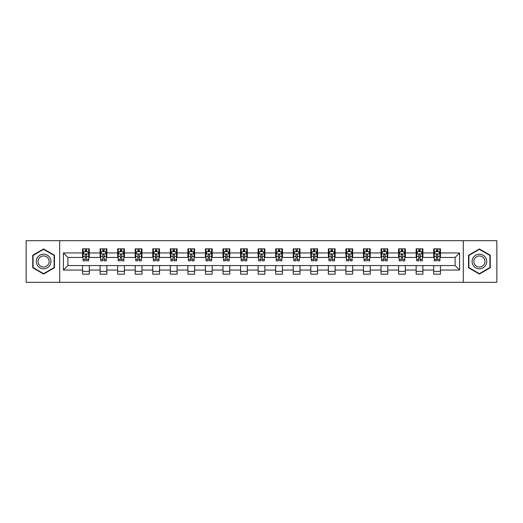 <?xml version="1.0" encoding="UTF-8"?>
<svg xmlns="http://www.w3.org/2000/svg" width="523" height="523" viewBox="0 0 523 523"><rect width="100%" height="100%" fill="white"/><g stroke="black" fill="none" stroke-linecap="round" stroke-linejoin="round"><path stroke-width="0.78" d="M463.306 282.322L496.85 282.322L496.85 240.678L463.306 240.678L463.306 282.322L59.694 282.322L59.694 240.678L26.15 240.678L26.15 282.322L59.694 282.322M463.306 240.678L59.694 240.678M440.458 252.949L440.458 248.837L433.704 248.837L433.704 252.949L422.904 252.949L422.904 248.837L416.151 248.837L416.151 252.949L405.345 252.949L405.345 248.837L398.591 248.837L398.591 252.949L387.785 252.949L387.785 248.837L381.032 248.837L381.032 252.949L370.225 252.949L370.225 248.837L363.472 248.837L363.472 252.949L352.665 252.949L352.665 248.837L345.912 248.837L345.912 252.949L335.112 252.949L335.112 248.837L328.359 248.837L328.359 252.949L317.553 252.949L317.553 248.837L310.799 248.837L310.799 252.949L299.993 252.949L299.993 248.837L293.24 248.837L293.24 252.949L282.433 252.949L282.433 248.837L275.68 248.837L275.68 252.949L264.873 252.949L264.873 248.837L258.127 248.837L258.127 252.949L247.32 252.949L247.32 248.837L240.567 248.837L240.567 252.949L229.76 252.949L229.76 248.837L223.007 248.837L223.007 252.949L212.201 252.949L212.201 248.837L205.447 248.837L205.447 252.949L194.641 252.949L194.641 248.837L187.888 248.837L187.888 252.949L177.088 252.949L177.088 248.837L170.335 248.837L170.335 252.949L159.528 252.949L159.528 248.837L152.775 248.837L152.775 252.949L141.968 252.949L141.968 248.837L135.215 248.837L135.215 252.949L124.409 252.949L124.409 248.837L117.655 248.837L117.655 252.949L106.849 252.949L106.849 248.837L100.096 248.837L100.096 252.949L89.296 252.949L89.296 248.837L82.542 248.837L82.542 252.949L63.407 252.949L63.407 270.051L67.905 265.553L82.542 265.553L82.542 274.163L89.296 274.163L89.296 265.553L100.096 265.553L100.096 274.163L106.849 274.163L106.849 265.553L117.655 265.553L117.655 274.163L124.409 274.163L124.409 265.553L135.215 265.553L135.215 274.163L141.968 274.163L141.968 265.553L152.775 265.553L152.775 274.163L159.528 274.163L159.528 265.553L170.335 265.553L170.335 274.163L177.088 274.163L177.088 265.553L187.888 265.553L187.888 274.163L194.641 274.163L194.641 265.553L205.447 265.553L205.447 274.163L212.201 274.163L212.201 265.553L223.007 265.553L223.007 274.163L229.76 274.163L229.76 265.553L240.567 265.553L240.567 274.163L247.32 274.163L247.32 265.553L258.127 265.553L258.127 274.163L264.873 274.163L264.873 265.553L275.68 265.553L275.68 274.163L282.433 274.163L282.433 265.553L293.24 265.553L293.24 274.163L299.993 274.163L299.993 265.553L310.799 265.553L310.799 274.163L317.553 274.163L317.553 265.553L328.359 265.553L328.359 274.163L335.112 274.163L335.112 265.553L345.912 265.553L345.912 274.163L352.665 274.163L352.665 265.553L363.472 265.553L363.472 274.163L370.225 274.163L370.225 265.553L381.032 265.553L381.032 274.163L387.785 274.163L387.785 265.553L398.591 265.553L398.591 274.163L405.345 274.163L405.345 265.553L416.151 265.553L416.151 274.163L422.904 274.163L422.904 265.553L433.704 265.553L433.704 274.163L440.458 274.163L440.458 265.553L455.095 265.553L455.095 257.447L440.458 257.447L440.458 252.949L459.593 252.949L459.593 270.051L440.458 270.051M433.704 270.051L422.904 270.051M416.151 270.051L405.345 270.051M398.591 270.051L387.785 270.051M381.032 270.051L370.225 270.051M363.472 270.051L352.665 270.051M345.912 270.051L335.112 270.051M328.359 270.051L317.553 270.051M310.799 270.051L299.993 270.051M293.24 270.051L282.433 270.051M275.68 270.051L264.873 270.051M258.127 270.051L247.32 270.051M240.567 270.051L229.76 270.051M223.007 270.051L212.201 270.051M205.447 270.051L194.641 270.051M187.888 270.051L177.088 270.051M170.335 270.051L159.528 270.051M152.775 270.051L141.968 270.051M135.215 270.051L124.409 270.051M117.655 270.051L106.849 270.051M100.096 270.051L89.296 270.051M82.542 270.051L63.407 270.051M433.704 252.949L433.704 257.447L422.904 257.447L422.904 252.949M416.151 252.949L416.151 257.447L405.345 257.447L405.345 252.949M398.591 252.949L398.591 257.447L387.785 257.447L387.785 252.949M381.032 252.949L381.032 257.447L370.225 257.447L370.225 252.949M363.472 252.949L363.472 257.447L352.665 257.447L352.665 252.949M345.912 252.949L345.912 257.447L335.112 257.447L335.112 252.949M328.359 252.949L328.359 257.447L317.553 257.447L317.553 252.949M310.799 252.949L310.799 257.447L299.993 257.447L299.993 252.949M293.24 252.949L293.24 257.447L282.433 257.447L282.433 252.949M275.68 252.949L275.68 257.447L264.873 257.447L264.873 252.949M258.127 252.949L258.127 257.447L247.32 257.447L247.32 252.949M240.567 252.949L240.567 257.447L229.76 257.447L229.76 252.949M223.007 252.949L223.007 257.447L212.201 257.447L212.201 252.949M205.447 252.949L205.447 257.447L194.641 257.447L194.641 252.949M187.888 252.949L187.888 257.447L177.088 257.447L177.088 252.949M170.335 252.949L170.335 257.447L159.528 257.447L159.528 252.949M152.775 252.949L152.775 257.447L141.968 257.447L141.968 252.949M135.215 252.949L135.215 257.447L124.409 257.447L124.409 252.949M117.655 252.949L117.655 257.447L106.849 257.447L106.849 252.949M100.096 252.949L100.096 257.447L89.296 257.447L89.296 252.949M82.542 252.949L82.542 257.447L67.905 257.447L63.407 252.949M67.905 257.447L67.905 265.553M459.593 270.051L455.095 265.553M455.095 257.447L459.593 252.949M82.542 251.655L83.105 251.655M85.242 251.655L86.589 251.655M88.727 251.655L89.296 251.655M82.542 257.336L83.105 257.336M85.242 257.336L86.589 257.336M88.727 257.336L89.296 257.336M82.542 265.664L89.296 265.664M82.542 271.345L89.296 271.345M100.096 265.664L106.849 265.664M100.096 271.345L106.849 271.345M100.096 251.655L100.658 251.655M102.802 251.655L104.149 251.655M106.287 251.655L106.849 251.655M100.096 257.336L100.658 257.336M102.802 257.336L104.149 257.336M106.287 257.336L106.849 257.336M117.655 265.664L124.409 265.664M117.655 271.345L124.409 271.345M117.655 251.655L118.218 251.655M120.355 251.655L121.709 251.655M123.846 251.655L124.409 251.655M117.655 257.336L118.218 257.336M120.355 257.336L121.709 257.336M123.846 257.336L124.409 257.336M135.215 265.664L141.968 265.664M135.215 271.345L141.968 271.345M135.215 251.655L135.777 251.655M137.915 251.655L139.268 251.655M141.406 251.655L141.968 251.655M135.215 257.336L135.777 257.336M137.915 257.336L139.268 257.336M141.406 257.336L141.968 257.336M152.775 265.664L159.528 265.664M152.775 271.345L159.528 271.345M152.775 251.655L153.337 251.655M155.475 251.655L156.828 251.655M158.966 251.655L159.528 251.655M152.775 257.336L153.337 257.336M155.475 257.336L156.828 257.336M158.966 257.336L159.528 257.336M170.335 265.664L177.088 265.664M170.335 271.345L177.088 271.345M170.335 251.655L170.897 251.655M173.035 251.655L174.381 251.655M176.519 251.655L177.088 251.655M170.335 257.336L170.897 257.336M173.035 257.336L174.381 257.336M176.519 257.336L177.088 257.336M187.888 265.664L194.641 265.664M187.888 271.345L194.641 271.345M187.888 251.655L188.45 251.655M190.594 251.655L191.941 251.655M194.079 251.655L194.641 251.655M187.888 257.336L188.45 257.336M190.594 257.336L191.941 257.336M194.079 257.336L194.641 257.336M205.447 265.664L212.201 265.664M205.447 271.345L212.201 271.345M205.447 251.655L206.01 251.655M208.147 251.655L209.501 251.655M211.638 251.655L212.201 251.655M205.447 257.336L206.01 257.336M208.147 257.336L209.501 257.336M211.638 257.336L212.201 257.336M223.007 265.664L229.76 265.664M223.007 271.345L229.76 271.345M223.007 251.655L223.569 251.655M225.707 251.655L227.06 251.655M229.198 251.655L229.76 251.655M223.007 257.336L223.569 257.336M225.707 257.336L227.06 257.336M229.198 257.336L229.76 257.336M240.567 265.664L247.32 265.664M240.567 271.345L247.32 271.345M240.567 251.655L241.129 251.655M243.267 251.655L244.62 251.655M246.758 251.655L247.32 251.655M240.567 257.336L241.129 257.336M243.267 257.336L244.62 257.336M246.758 257.336L247.32 257.336M258.127 265.664L264.873 265.664M258.127 271.345L264.873 271.345M258.127 251.655L258.689 251.655M260.827 251.655L262.173 251.655M264.311 251.655L264.873 251.655M258.127 257.336L258.689 257.336M260.827 257.336L262.173 257.336M264.311 257.336L264.873 257.336M275.68 265.664L282.433 265.664M275.68 271.345L282.433 271.345M275.68 251.655L276.242 251.655M278.38 251.655L279.733 251.655M281.871 251.655L282.433 251.655M275.68 257.336L276.242 257.336M278.38 257.336L279.733 257.336M281.871 257.336L282.433 257.336M293.24 265.664L299.993 265.664M293.24 271.345L299.993 271.345M293.24 251.655L293.802 251.655M295.94 251.655L297.293 251.655M299.431 251.655L299.993 251.655M293.24 257.336L293.802 257.336M295.94 257.336L297.293 257.336M299.431 257.336L299.993 257.336M310.799 265.664L317.553 265.664M310.799 271.345L317.553 271.345M310.799 251.655L311.362 251.655M313.499 251.655L314.853 251.655M316.99 251.655L317.553 251.655M310.799 257.336L311.362 257.336M313.499 257.336L314.853 257.336M316.99 257.336L317.553 257.336M328.359 265.664L335.112 265.664M328.359 271.345L335.112 271.345M328.359 251.655L328.921 251.655M331.059 251.655L332.406 251.655M334.55 251.655L335.112 251.655M328.359 257.336L328.921 257.336M331.059 257.336L332.406 257.336M334.55 257.336L335.112 257.336M345.912 265.664L352.665 265.664M345.912 271.345L352.665 271.345M345.912 251.655L346.481 251.655M348.619 251.655L349.965 251.655M352.103 251.655L352.665 251.655M345.912 257.336L346.481 257.336M348.619 257.336L349.965 257.336M352.103 257.336L352.665 257.336M363.472 265.664L370.225 265.664M363.472 271.345L370.225 271.345M363.472 251.655L364.034 251.655M366.172 251.655L367.525 251.655M369.663 251.655L370.225 251.655M363.472 257.336L364.034 257.336M366.172 257.336L367.525 257.336M369.663 257.336L370.225 257.336M381.032 265.664L387.785 265.664M381.032 271.345L387.785 271.345M381.032 251.655L381.594 251.655M383.732 251.655L385.085 251.655M387.223 251.655L387.785 251.655M381.032 257.336L381.594 257.336M383.732 257.336L385.085 257.336M387.223 257.336L387.785 257.336M398.591 265.664L405.345 265.664M398.591 271.345L405.345 271.345M398.591 251.655L399.154 251.655M401.291 251.655L402.645 251.655M404.782 251.655L405.345 251.655M398.591 257.336L399.154 257.336M401.291 257.336L402.645 257.336M404.782 257.336L405.345 257.336M416.151 265.664L422.904 265.664M416.151 271.345L422.904 271.345M416.151 251.655L416.713 251.655M418.851 251.655L420.198 251.655M422.342 251.655L422.904 251.655M416.151 257.336L416.713 257.336M418.851 257.336L420.198 257.336M422.342 257.336L422.904 257.336M433.704 265.664L440.458 265.664M433.704 271.345L440.458 271.345M433.704 251.655L434.273 251.655M436.411 251.655L437.758 251.655M439.895 251.655L440.458 251.655M433.704 257.336L434.273 257.336M436.411 257.336L437.758 257.336M439.895 257.336L440.458 257.336M43.599 274.039L54.457 267.769L54.457 255.231L43.599 248.961L32.733 255.231L32.733 267.769L43.599 274.039M490.267 255.231L479.401 248.961L468.543 255.231L468.543 267.769L479.401 274.039L490.267 267.769L490.267 255.231M86.589 250.301L85.242 250.301M88.727 259.415L86.589 259.415L86.589 260.827L88.727 260.827L88.727 253.956L87.603 251.707L84.229 251.707L83.105 253.956L83.105 260.827L85.242 260.827L85.242 259.415L83.105 259.415M83.105 253.956L83.105 248.837M88.727 253.956L88.727 248.837M85.242 251.707L85.242 248.837M86.589 248.837L86.589 251.707M86.589 259.415L86.589 254.806C86.145 253.936 85.694 253.936 85.242 254.806L85.242 259.415M49.933 265.161A7.315 7.315 0 0 0 47.253 255.165A7.315 7.315 0 0 0 37.257 257.839A7.315 7.315 0 0 0 39.938 267.835A7.315 7.315 0 0 0 49.933 265.161M48.391 264.272A5.537 5.537 0 0 0 46.364 256.701A5.537 5.537 0 0 0 38.8 258.728A5.537 5.537 0 0 0 40.827 266.299A5.537 5.537 0 0 0 48.391 264.272M33.073 267.573L33.073 255.427L43.599 249.347L54.117 255.427L54.117 267.573L43.599 273.653L33.073 267.573M479.401 254.185A7.315 7.315 0 0 0 472.086 261.5A7.315 7.315 0 0 0 479.401 268.815A7.315 7.315 0 0 0 486.723 261.5A7.315 7.315 0 0 0 479.401 254.185M479.401 255.963A5.537 5.537 0 0 0 473.864 261.5A5.537 5.537 0 0 0 479.401 267.037A5.537 5.537 0 0 0 484.945 261.5A5.537 5.537 0 0 0 479.401 255.963M489.927 267.573L479.401 273.653L468.883 267.573L468.883 255.427L479.401 249.347L489.927 255.427L489.927 267.573M104.149 250.301L102.802 250.301M106.287 259.415L104.149 259.415L104.149 260.827L106.287 260.827L106.287 253.956L105.162 251.707L101.789 251.707L100.658 253.956L100.658 260.827L102.802 260.827L102.802 259.415L100.658 259.415M100.658 253.956L100.658 248.837M106.287 253.956L106.287 248.837M102.802 251.707L102.802 248.837M104.149 248.837L104.149 251.707M104.149 259.415L104.149 254.806C103.698 253.936 103.247 253.936 102.802 254.806L102.802 259.415M121.709 250.301L120.355 250.301M123.846 259.415L121.709 259.415L121.709 260.827L123.846 260.827L123.846 253.956L122.722 251.707L119.342 251.707L118.218 253.956L118.218 260.827L120.355 260.827L120.355 259.415L118.218 259.415M118.218 253.956L118.218 248.837M123.846 253.956L123.846 248.837M120.355 251.707L120.355 248.837M121.709 248.837L121.709 251.707M121.709 259.415L121.709 254.806C121.258 253.936 120.806 253.936 120.355 254.806L120.355 259.415M139.268 250.301L137.915 250.301M141.406 259.415L139.268 259.415L139.268 260.827L141.406 260.827L141.406 253.956L140.282 251.707L136.902 251.707L135.777 253.956L135.777 260.827L137.915 260.827L137.915 259.415L135.777 259.415M135.777 253.956L135.777 248.837M141.406 253.956L141.406 248.837M137.915 251.707L137.915 248.837M139.268 248.837L139.268 251.707M139.268 259.415L139.268 254.806C138.817 253.936 138.366 253.936 137.915 254.806L137.915 259.415M156.828 250.301L155.475 250.301M158.966 259.415L156.828 259.415L156.828 260.827L158.966 260.827L158.966 253.956L157.835 251.707L154.462 251.707L153.337 253.956L153.337 260.827L155.475 260.827L155.475 259.415L153.337 259.415M153.337 253.956L153.337 248.837M158.966 253.956L158.966 248.837M155.475 251.707L155.475 248.837M156.828 248.837L156.828 251.707M156.828 259.415L156.828 254.806C156.377 253.936 155.926 253.936 155.475 254.806L155.475 259.415M174.381 250.301L173.035 250.301M176.519 259.415L174.381 259.415L174.381 260.827L176.519 260.827L176.519 253.956L175.395 251.707L172.021 251.707L170.897 253.956L170.897 260.827L173.035 260.827L173.035 259.415L170.897 259.415M170.897 253.956L170.897 248.837M176.519 253.956L176.519 248.837M173.035 251.707L173.035 248.837M174.381 248.837L174.381 251.707M174.381 259.415L174.381 254.806C173.937 253.936 173.486 253.936 173.035 254.806L173.035 259.415M191.941 250.301L190.594 250.301M194.079 259.415L191.941 259.415L191.941 260.827L194.079 260.827L194.079 253.956L192.954 251.707L189.581 251.707L188.45 253.956L188.45 260.827L190.594 260.827L190.594 259.415L188.45 259.415M188.45 253.956L188.45 248.837M194.079 253.956L194.079 248.837M190.594 251.707L190.594 248.837M191.941 248.837L191.941 251.707M191.941 259.415L191.941 254.806C191.49 253.936 191.039 253.936 190.594 254.806L190.594 259.415M209.501 250.301L208.147 250.301M211.638 259.415L209.501 259.415L209.501 260.827L211.638 260.827L211.638 253.956L210.514 251.707L207.134 251.707L206.01 253.956L206.01 260.827L208.147 260.827L208.147 259.415L206.01 259.415M206.01 253.956L206.01 248.837M211.638 253.956L211.638 248.837M208.147 251.707L208.147 248.837M209.501 248.837L209.501 251.707M209.501 259.415L209.501 254.806C209.05 253.936 208.599 253.936 208.147 254.806L208.147 259.415M227.06 250.301L225.707 250.301M229.198 259.415L227.06 259.415L227.06 260.827L229.198 260.827L229.198 253.956L228.074 251.707L224.694 251.707L223.569 253.956L223.569 260.827L225.707 260.827L225.707 259.415L223.569 259.415M223.569 253.956L223.569 248.837M229.198 253.956L229.198 248.837M225.707 251.707L225.707 248.837M227.06 248.837L227.06 251.707M227.06 259.415L227.06 254.806C226.609 253.936 226.158 253.936 225.707 254.806L225.707 259.415M244.62 250.301L243.267 250.301M246.758 259.415L244.62 259.415L244.62 260.827L246.758 260.827L246.758 253.956L245.627 251.707L242.254 251.707L241.129 253.956L241.129 260.827L243.267 260.827L243.267 259.415L241.129 259.415M241.129 253.956L241.129 248.837M246.758 253.956L246.758 248.837M243.267 251.707L243.267 248.837M244.62 248.837L244.62 251.707M244.62 259.415L244.62 254.806C244.169 253.936 243.718 253.936 243.267 254.806L243.267 259.415M262.173 250.301L260.827 250.301M264.311 259.415L262.173 259.415L262.173 260.827L264.311 260.827L264.311 253.956L263.187 251.707L259.813 251.707L258.689 253.956L258.689 260.827L260.827 260.827L260.827 259.415L258.689 259.415M258.689 253.956L258.689 248.837M264.311 253.956L264.311 248.837M260.827 251.707L260.827 248.837M262.173 248.837L262.173 251.707M262.173 259.415L262.173 254.806C261.729 253.936 261.278 253.936 260.827 254.806L260.827 259.415M279.733 250.301L278.38 250.301M281.871 259.415L279.733 259.415L279.733 260.827L281.871 260.827L281.871 253.956L280.746 251.707L277.373 251.707L276.242 253.956L276.242 260.827L278.38 260.827L278.38 259.415L276.242 259.415M276.242 253.956L276.242 248.837M281.871 253.956L281.871 248.837M278.38 251.707L278.38 248.837M279.733 248.837L279.733 251.707M279.733 259.415L279.733 254.806C279.282 253.936 278.831 253.936 278.38 254.806L278.38 259.415M297.293 250.301L295.94 250.301M299.431 259.415L297.293 259.415L297.293 260.827L299.431 260.827L299.431 253.956L298.306 251.707L294.926 251.707L293.802 253.956L293.802 260.827L295.94 260.827L295.94 259.415L293.802 259.415M293.802 253.956L293.802 248.837M299.431 253.956L299.431 248.837M295.94 251.707L295.94 248.837M297.293 248.837L297.293 251.707M297.293 259.415L297.293 254.806C296.842 253.936 296.391 253.936 295.94 254.806L295.94 259.415M314.853 250.301L313.499 250.301M316.99 259.415L314.853 259.415L314.853 260.827L316.99 260.827L316.99 253.956L315.866 251.707L312.486 251.707L311.362 253.956L311.362 260.827L313.499 260.827L313.499 259.415L311.362 259.415M311.362 253.956L311.362 248.837M316.99 253.956L316.99 248.837M313.499 251.707L313.499 248.837M314.853 248.837L314.853 251.707M314.853 259.415L314.853 254.806C314.401 253.936 313.95 253.936 313.499 254.806L313.499 259.415M332.406 250.301L331.059 250.301M334.55 259.415L332.406 259.415L332.406 260.827L334.55 260.827L334.55 253.956L333.419 251.707L330.046 251.707L328.921 253.956L328.921 260.827L331.059 260.827L331.059 259.415L328.921 259.415M328.921 253.956L328.921 248.837M334.55 253.956L334.55 248.837M331.059 251.707L331.059 248.837M332.406 248.837L332.406 251.707M332.406 259.415L332.406 254.806C331.961 253.936 331.51 253.936 331.059 254.806L331.059 259.415M349.965 250.301L348.619 250.301M352.103 259.415L349.965 259.415L349.965 260.827L352.103 260.827L352.103 253.956L350.979 251.707L347.605 251.707L346.481 253.956L346.481 260.827L348.619 260.827L348.619 259.415L346.481 259.415M346.481 253.956L346.481 248.837M352.103 253.956L352.103 248.837M348.619 251.707L348.619 248.837M349.965 248.837L349.965 251.707M349.965 259.415L349.965 254.806C349.521 253.936 349.07 253.936 348.619 254.806L348.619 259.415M367.525 250.301L366.172 250.301M369.663 259.415L367.525 259.415L367.525 260.827L369.663 260.827L369.663 253.956L368.538 251.707L365.165 251.707L364.034 253.956L364.034 260.827L366.172 260.827L366.172 259.415L364.034 259.415M364.034 253.956L364.034 248.837M369.663 253.956L369.663 248.837M366.172 251.707L366.172 248.837M367.525 248.837L367.525 251.707M367.525 259.415L367.525 254.806C367.074 253.936 366.623 253.936 366.172 254.806L366.172 259.415M385.085 250.301L383.732 250.301M387.223 259.415L385.085 259.415L385.085 260.827L387.223 260.827L387.223 253.956L386.098 251.707L382.718 251.707L381.594 253.956L381.594 260.827L383.732 260.827L383.732 259.415L381.594 259.415M381.594 253.956L381.594 248.837M387.223 253.956L387.223 248.837M383.732 251.707L383.732 248.837M385.085 248.837L385.085 251.707M385.085 259.415L385.085 254.806C384.634 253.936 384.183 253.936 383.732 254.806L383.732 259.415M402.645 250.301L401.291 250.301M404.782 259.415L402.645 259.415L402.645 260.827L404.782 260.827L404.782 253.956L403.658 251.707L400.278 251.707L399.154 253.956L399.154 260.827L401.291 260.827L401.291 259.415L399.154 259.415M399.154 253.956L399.154 248.837M404.782 253.956L404.782 248.837M401.291 251.707L401.291 248.837M402.645 248.837L402.645 251.707M402.645 259.415L402.645 254.806C402.194 253.936 401.742 253.936 401.291 254.806L401.291 259.415M420.198 250.301L418.851 250.301M422.342 259.415L420.198 259.415L420.198 260.827L422.342 260.827L422.342 253.956L421.211 251.707L417.838 251.707L416.713 253.956L416.713 260.827L418.851 260.827L418.851 259.415L416.713 259.415M416.713 253.956L416.713 248.837M422.342 253.956L422.342 248.837M418.851 251.707L418.851 248.837M420.198 248.837L420.198 251.707M420.198 259.415L420.198 254.806C419.753 253.936 419.302 253.936 418.851 254.806L418.851 259.415M437.758 250.301L436.411 250.301M439.895 259.415L437.758 259.415L437.758 260.827L439.895 260.827L439.895 253.956L438.771 251.707L435.398 251.707L434.273 253.956L434.273 260.827L436.411 260.827L436.411 259.415L434.273 259.415M434.273 253.956L434.273 248.837M439.895 253.956L439.895 248.837M436.411 251.707L436.411 248.837M437.758 248.837L437.758 251.707M437.758 259.415L437.758 254.806C437.306 253.936 436.862 253.936 436.411 254.806L436.411 259.415M88.701 253.903L83.131 253.903M83.105 251.844L84.157 251.844M87.674 251.844L88.727 251.844M85.242 256.394L83.105 256.394M88.727 256.394L86.589 256.394M86.589 251.02L85.242 251.02M106.261 253.903L100.691 253.903M100.658 251.844L101.717 251.844M105.228 251.844L106.287 251.844M102.802 256.394L100.658 256.394M106.287 256.394L104.149 256.394M104.149 251.02L102.802 251.02M123.82 253.903L118.25 253.903M118.218 251.844L119.277 251.844M122.787 251.844L123.846 251.844M120.355 256.394L118.218 256.394M123.846 256.394L121.709 256.394M121.709 251.02L120.355 251.02M141.38 253.903L135.803 253.903M135.777 251.844L136.836 251.844M140.347 251.844L141.406 251.844M137.915 256.394L135.777 256.394M141.406 256.394L139.268 256.394M139.268 251.02L137.915 251.02M158.933 253.903L153.363 253.903M153.337 251.844L154.396 251.844M157.907 251.844L158.966 251.844M155.475 256.394L153.337 256.394M158.966 256.394L156.828 256.394M156.828 251.02L155.475 251.02M176.493 253.903L170.923 253.903M170.897 251.844L171.949 251.844M175.466 251.844L176.519 251.844M173.035 256.394L170.897 256.394M176.519 256.394L174.381 256.394M174.381 251.02L173.035 251.02M194.053 253.903L188.483 253.903M188.45 251.844L189.509 251.844M193.02 251.844L194.079 251.844M190.594 256.394L188.45 256.394M194.079 256.394L191.941 256.394M191.941 251.02L190.594 251.02M211.612 253.903L206.036 253.903M206.01 251.844L207.069 251.844M210.579 251.844L211.638 251.844M208.147 256.394L206.01 256.394M211.638 256.394L209.501 256.394M209.501 251.02L208.147 251.02M229.172 253.903L223.596 253.903M223.569 251.844L224.629 251.844M228.139 251.844L229.198 251.844M225.707 256.394L223.569 256.394M229.198 256.394L227.06 256.394M227.06 251.02L225.707 251.02M246.725 253.903L241.155 253.903M241.129 251.844L242.188 251.844M245.699 251.844L246.758 251.844M243.267 256.394L241.129 256.394M246.758 256.394L244.62 256.394M244.62 251.02L243.267 251.02M264.285 253.903L258.715 253.903M258.689 251.844L259.741 251.844M263.259 251.844L264.311 251.844M260.827 256.394L258.689 256.394M264.311 256.394L262.173 256.394M262.173 251.02L260.827 251.02M281.845 253.903L276.275 253.903M276.242 251.844L277.301 251.844M280.812 251.844L281.871 251.844M278.38 256.394L276.242 256.394M281.871 256.394L279.733 256.394M279.733 251.02L278.38 251.02M299.404 253.903L293.828 253.903M293.802 251.844L294.861 251.844M298.372 251.844L299.431 251.844M295.94 256.394L293.802 256.394M299.431 256.394L297.293 256.394M297.293 251.02L295.94 251.02M316.964 253.903L311.388 253.903M311.362 251.844L312.421 251.844M315.931 251.844L316.99 251.844M313.499 256.394L311.362 256.394M316.99 256.394L314.853 256.394M314.853 251.02L313.499 251.02M334.517 253.903L328.947 253.903M328.921 251.844L329.98 251.844M333.491 251.844L334.55 251.844M331.059 256.394L328.921 256.394M334.55 256.394L332.406 256.394M332.406 251.02L331.059 251.02M352.077 253.903L346.507 253.903M346.481 251.844L347.534 251.844M351.051 251.844L352.103 251.844M348.619 256.394L346.481 256.394M352.103 256.394L349.965 256.394M349.965 251.02L348.619 251.02M369.637 253.903L364.067 253.903M364.034 251.844L365.093 251.844M368.604 251.844L369.663 251.844M366.172 256.394L364.034 256.394M369.663 256.394L367.525 256.394M367.525 251.02L366.172 251.02M387.197 253.903L381.62 253.903M381.594 251.844L382.653 251.844M386.164 251.844L387.223 251.844M383.732 256.394L381.594 256.394M387.223 256.394L385.085 256.394M385.085 251.02L383.732 251.02M404.75 253.903L399.18 253.903M399.154 251.844L400.213 251.844M403.723 251.844L404.782 251.844M401.291 256.394L399.154 256.394M404.782 256.394L402.645 256.394M402.645 251.02L401.291 251.02M422.309 253.903L416.739 253.903M416.713 251.844L417.772 251.844M421.283 251.844L422.342 251.844M418.851 256.394L416.713 256.394M422.342 256.394L420.198 256.394M420.198 251.02L418.851 251.02M439.869 253.903L434.299 253.903M434.273 251.844L435.326 251.844M438.843 251.844L439.895 251.844M436.411 256.394L434.273 256.394M439.895 256.394L437.758 256.394M437.758 251.02L436.411 251.02"/></g></svg>
